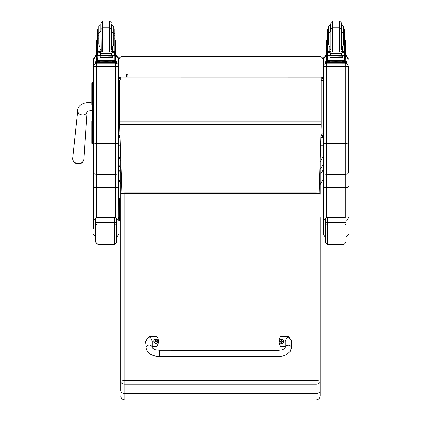 <?xml version="1.0" encoding="UTF-8"?>
<svg xmlns="http://www.w3.org/2000/svg" width="421" height="421" viewBox="0 0 421 421"><rect width="100%" height="100%" fill="white"/><g stroke="black" fill="none" stroke-linecap="round" stroke-linejoin="round"><path stroke-width="0.63" d="M118.659 133.589A2.079 2.079 0 0 0 119.969 135.52A2.079 2.052 0 0 1 118.659 133.589A2.079 0.316 0 0 0 119.917 133.878M119.659 80.448A2.079 0.316 180 0 1 118.659 80.179A2.079 2.052 0 0 1 120.738 78.122L120.738 77.18A2.079 2.052 180 0 0 118.659 79.237A2.079 2.079 0 0 1 120.738 77.159L321.276 77.18A2.079 2.052 0 0 1 323.354 79.237L323.354 80.179A2.079 2.052 180 0 0 321.276 78.122L321.276 80.49A2.079 0.316 0 0 0 323.354 80.179L323.354 133.589A2.079 0.316 180 0 1 321.276 133.904L321.276 135.641A2.079 2.052 180 0 0 323.354 133.589A2.079 2.079 0 0 1 321.276 135.667L320.955 135.667M118.659 132.647L118.659 60.566A4.157 4.157 -0 0 1 122.816 56.409L319.197 56.409A4.157 4.157 -0 0 1 323.354 60.566L323.354 60.482A4.157 4.157 0 0 0 319.197 56.325L319.197 56.325A4.157 4.157 -0 0 1 323.354 60.482M120.738 79.964L120.738 78.122L321.276 78.122L321.276 77.18M323.354 168.132L322.854 170.51L321.997 171.921L320.239 173.394M323.354 164.669L320.239 169.01M323.354 155.991L320.239 162.274M321.96 135.551L322.996 137.399L323.354 139.988L323.354 59.266L323.354 173.01C323.533 173.81 324.559 174.252 326.433 174.331L326.433 125.074L323.354 124.995M322.996 137.92L320.886 137.92M120.053 137.92L119.017 137.92L119.974 135.651M120.122 139.988L118.659 139.988L119.017 137.92M322.996 137.399L320.902 137.399M120.038 137.399L119.017 137.399M120.738 161.417L118.659 155.996L118.659 145.871L120.327 145.871M120.738 172.663L119.159 170.51L118.659 168.174L118.659 164.669L120.738 168.405M118.659 170.747L118.659 150.692M320.639 145.871L323.354 145.871M122.816 56.409L122.816 56.325A4.157 4.157 0 0 0 118.659 60.482A4.157 4.157 -0 0 1 122.816 56.325L319.197 56.409M323.354 60.566L323.354 80.179M319.171 193.355L321.239 126.574L321.239 79.964L119.659 79.964L119.659 126.453L121.948 193.313M321.239 80.043L119.659 80.043M91.852 121.432L91.852 143.272A0.747 0.747 -0 0 0 92.599 144.019L93.72 144.019L92.599 144.019L92.599 121.306L93.72 121.306M92.683 137.788L91.852 138.62L91.852 130.957L91.852 136.646A0.747 0.395 0 0 0 92.599 137.041L93.72 137.041L93.72 145.482M93.72 104.734L92.599 104.734L92.599 121.306L91.852 121.306L91.852 130.957A0.747 0.395 -0 0 0 92.599 131.357L93.72 131.357M91.852 95.093L91.852 104.74L92.599 104.734L92.599 82.111A0.747 0.747 -0 0 0 91.852 82.858L91.852 95.093A0.747 0.395 -0 0 1 92.599 94.693L93.72 94.693M92.599 82.111L93.72 82.111L92.599 82.111L91.852 82.953M91.852 95.078L91.852 89.452M91.873 143.45L91.852 143.272A0.747 0.747 -0 0 0 92.599 144.019L91.852 143.272A0.747 0.747 -0 0 0 92.599 144.019L92.409 143.998M118.659 142.182L118.659 124.995L115.586 125.074L115.586 143.714C117.448 143.624 118.475 143.114 118.659 142.182L118.659 173.01C118.48 173.81 117.454 174.252 115.586 174.331L96.798 174.331L96.798 63.329C94.93 63.513 93.904 64.539 93.72 66.407L93.72 173.01C93.899 173.81 94.925 174.252 96.798 174.331L96.798 187.687L115.586 187.687A3.073 1.105 0 0 0 118.659 186.582L118.659 173.01M119.575 220.304L119.575 199.107A0.831 0.831 0 0 0 118.743 198.275L118.743 221.136A0.831 0.831 0 0 0 119.575 220.304A0.831 0.831 0 0 1 118.743 221.136A0.831 0.831 0 0 0 119.575 220.304A0.831 0.831 0 0 1 118.743 221.136L118.659 186.582M118.659 158.975L118.743 221.136M118.659 66.407C118.475 64.539 117.448 63.513 115.586 63.329L115.586 66.529L118.659 66.45L118.659 59.266L118.659 80.179M115.586 217.652L115.586 143.714L96.798 143.714C94.93 143.624 93.904 143.114 93.72 142.182M93.72 173.01L93.72 229.045M96.798 217.652L96.798 187.687A3.073 1.105 0 0 1 93.72 186.582L93.72 146.082M93.72 59.266A3.073 3.073 0 0 1 95.799 56.356L93.72 59.266L93.72 66.407M348.293 66.45L348.293 66.407C348.109 64.539 347.083 63.513 345.215 63.329L345.215 66.529L348.293 66.45L348.293 173.01C348.114 173.81 347.088 174.252 345.215 174.331L326.433 174.331L326.433 187.687A3.073 1.105 180 0 1 323.354 186.582L323.354 234.429L325.228 237.255M348.293 124.995L326.433 125.074L326.433 66.529L345.215 66.529L345.215 143.714C347.083 143.624 348.109 143.114 348.293 142.182M348.293 146.082L348.293 173.01M348.293 66.407L348.293 145.482M348.293 186.582A3.073 1.105 0 0 1 345.215 187.687L345.215 143.714L326.433 143.714C324.565 143.624 323.538 143.114 323.354 142.182M323.354 66.45L326.433 66.529L326.433 63.329C324.565 63.513 323.538 64.539 323.354 66.407M323.354 222.309L323.354 158.975M323.354 173.01L323.354 186.582M114.744 33.206L114.744 38.8L113.665 38.8L113.665 26.539L113.665 33.206L114.744 33.206L114.744 28.938L113.665 28.938M98.719 38.8L97.635 38.8L97.635 33.206L98.719 33.206L98.719 28.938L97.635 28.938L97.635 33.206M112.418 49.878L111.386 49.894M100.993 49.894L99.961 49.878M114.786 40.179L115.617 40.179L115.617 58.266L114.744 58.266M112.418 49.846L111.386 49.867M100.993 49.867L99.961 49.846M97.635 58.266L96.762 58.266L96.762 40.179L97.593 40.179M115.617 55.446L116.58 55.488L116.58 56.993L115.617 57.035M116.58 56.161L115.617 56.209M96.762 56.209L95.799 56.161L95.799 55.488L96.762 55.446M96.762 57.035L95.799 56.993L95.799 56.161M116.58 55.488L116.58 56.319M95.799 55.488L95.799 56.319M111.386 30.943L111.186 51.888M102.656 21.05L109.723 21.05L109.723 27.828L102.656 27.828L102.656 21.05L100.993 22.713L100.993 30.943L100.993 24.165M100.993 24.46L98.719 26.539L98.719 33.701M97.635 36.011L97.635 31.022M114.744 31.022L114.744 36.011M99.961 50.336L100.987 51.888M111.391 51.888L112.418 50.336M99.961 55.625L97.746 55.804L97.635 59.056L114.744 59.056L114.744 55.998L114.238 55.446M112.418 55.625L112.418 58.098L112.218 55.625M100.161 55.625L100.161 58.098L99.961 55.804M100.203 57.198L112.175 57.198L112.175 56.814L100.203 57.024M100.203 57.945L112.175 57.945L112.175 57.603L100.203 57.603L112.175 57.588L112.175 57.23L100.203 57.23L100.203 57.772M114.744 51.962L114.744 51.273L113.707 52.278M114.744 38.8L114.744 51.273L112.418 51.273L112.418 51.888M114.744 55.998L114.744 55.393M98.24 51.988L114.138 51.988L112.002 52.636L111.265 53.572L101.119 53.572L100.377 52.636L98.24 51.988M97.998 55.377L113.596 55.625L112.002 54.946L111.265 53.572M111.265 54.03L101.119 54.03L100.377 54.946L98.788 55.625M99.961 51.888L99.961 51.178L97.635 51.178L97.635 51.962L97.635 38.8M97.635 55.393L97.635 55.998L97.635 55.393M112.418 51.273L112.418 46.784L113.112 46.157L113.665 44.184L113.665 33.312L113.665 35.717L114.744 35.717M114.349 55.393L114.917 55.393L114.917 52.146L114.138 51.988M97.461 55.246L97.783 55.293L97.783 52.151L97.461 52.146L97.461 55.246M113.596 55.625L114.917 55.246L114.596 55.293L114.596 52.151L114.917 51.962L114.128 51.983M112.465 61.203L112.465 61.824L106.192 61.919L99.914 61.824L99.914 61.203M106.192 61.919L106.192 61.292L98.94 61.108L98.94 60.603M113.438 60.603L113.438 61.108L106.192 61.292M112.175 55.625L100.203 55.625M114.38 55.377L114.917 55.377L114.917 55.056M98.03 55.393L97.461 55.393L97.461 55.056M99.961 51.178L99.961 46.784L99.267 46.157L97.635 46.157M99.961 51.273L97.635 51.273L98.677 52.278M97.746 55.804L98.14 55.446M101.119 54.03L101.119 53.572M114.744 58.756L114.744 60.482L112.239 60.64L97.635 60.482L97.635 59.056M112.465 61.64L116.58 61.692L116.58 62.366L95.799 62.366L95.799 61.692L95.799 62.524M95.799 61.692L99.914 61.64M112.465 61.677L114.891 61.703L112.465 61.755M99.914 61.755L97.488 61.729L99.914 61.677M112.033 62.361L114.891 62.334L112.033 62.361M97.488 62.361L100.345 62.334L97.488 62.361M116.58 62.366L116.58 63.197L114.501 63.25L95.799 63.197L95.799 62.366M116.58 61.692L116.58 62.524M100.993 30.943L101.193 51.888M100.793 24.46L100.793 31.233L98.719 33.312L98.719 44.184L99.267 46.157M114.744 37.801L114.744 42.789M97.635 42.789L97.635 37.801M344.583 33.206L344.583 38.8L343.504 38.8L343.504 26.539L343.504 33.206L344.583 33.206L344.583 28.938L343.504 28.938M327.48 35.717L328.559 35.717L328.559 38.8L327.48 38.8L327.48 33.206L328.559 33.206M342.257 49.878L341.226 49.894M330.838 49.894L329.806 49.878M344.625 40.179L345.457 40.179L345.457 58.266L344.583 58.266M342.257 49.846L341.226 49.867M330.838 49.867L329.806 49.846M329.806 55.625L327.48 55.998L327.48 55.393L327.48 58.266L326.607 58.266L326.607 40.179L327.438 40.179M328.559 28.938L327.48 28.938L327.48 33.206M345.457 55.446L346.425 55.488L346.425 56.993L345.457 57.035M346.425 56.161L345.457 56.209M326.607 56.209L325.643 56.161L325.643 55.488L326.607 55.446M326.607 57.035L325.643 56.993L325.643 56.161M346.425 55.488L346.425 56.319M325.643 55.488L325.643 56.319A3.073 3.073 180 0 0 323.354 59.266L325.643 56.293M341.226 24.165L341.226 30.943L341.226 22.713L339.563 21.05L339.563 51.888M341.226 30.943L341.226 29.486L339.563 27.828L332.501 27.828L332.501 21.05L330.838 22.713L330.838 30.943L330.838 24.165M330.838 24.46L328.559 26.539L328.559 33.701M327.48 36.011L327.48 31.022M344.583 31.022L344.583 36.011M329.806 50.336L330.827 51.888M341.236 51.888L342.257 50.336M327.48 55.998L327.48 59.056L344.583 59.056L344.583 55.998L344.083 55.446M342.257 55.625L342.257 58.098L342.057 55.625M330.006 55.625L330.006 58.098L329.806 55.804M330.048 57.198L342.015 57.198L342.015 56.814L330.048 57.024M330.048 57.945L342.015 57.945L342.015 57.603L330.048 57.603L342.015 57.588L342.015 57.23L330.048 57.23L330.048 57.772M344.583 51.962L344.583 51.273L343.547 52.278M344.583 38.8L344.583 51.273L342.257 51.273L342.257 51.888M344.583 55.998L344.583 55.393M344.194 55.393L343.436 55.625L341.847 54.946L341.105 54.03L341.847 52.636L343.983 51.988L328.138 51.962M327.838 55.377L343.436 55.625M341.105 54.03L330.959 54.03L330.222 54.946L328.627 55.625M327.301 51.983L330.222 52.636L330.959 54.03M329.806 51.888L329.806 51.178L327.48 51.178L327.48 51.962L327.48 38.8M342.257 51.273L342.257 46.784L342.957 46.157L343.504 44.184L343.504 33.312L343.504 35.717L344.583 35.717M327.301 55.246L327.622 55.293L327.622 52.151L327.301 52.146L327.301 55.246M344.441 55.293L344.762 55.246L344.762 52.146L343.983 51.988L344.762 51.962L344.441 52.151L344.441 55.293M342.31 61.203L342.31 61.824L336.032 61.919L329.754 61.824L329.754 61.203M336.032 61.919L336.032 61.292L328.785 61.108L328.785 60.603M343.278 60.603L343.278 61.108L336.032 61.292M342.015 55.625L330.048 55.625M344.225 55.377L344.762 55.377L344.762 55.056M327.301 52.278L327.301 51.962M329.806 51.178L329.806 46.784L329.106 46.157L327.48 46.157M329.806 51.273L327.48 51.273L328.517 52.278M327.585 55.804L327.98 55.446M344.583 58.756L344.583 60.482L342.078 60.64L327.48 60.482L327.48 59.056M342.31 61.64L346.425 61.692L346.425 62.366L325.643 62.366L325.643 61.692L325.643 62.524M325.643 61.692L329.754 61.64M342.31 61.677L344.736 61.703L342.31 61.755M329.754 61.755L327.327 61.729L329.754 61.677M341.878 62.361L344.736 62.334L341.878 62.361M327.327 62.361L330.185 62.334L327.327 62.361M346.425 62.366L346.425 63.197L344.346 63.25L325.643 63.197L325.643 62.366M346.425 61.692L346.425 62.524M332.501 51.888L332.501 27.828L330.838 29.486L330.838 49.646M341.226 29.486L341.226 49.646M330.638 24.46L330.638 31.233L328.559 33.312L328.559 44.184L329.106 46.157M344.583 37.801L344.583 42.789M327.48 42.789L327.48 37.801M121.558 181.951A4.157 1.247 0 0 0 120.738 182.698L120.738 390.614C120.985 392.33 122.369 393.272 124.895 393.44L124.895 384.231L316.082 384.231A4.157 2.773 -0 0 0 320.239 381.458A4.157 0.821 180 0 0 316.082 380.637L124.895 380.637A4.157 0.821 180 0 0 120.738 381.458A4.157 2.773 0 0 0 124.895 384.231L124.895 193.371L316.082 193.371A4.157 0.821 -0 0 1 320.239 194.192L320.239 158.843M316.082 399.95L124.895 399.95L124.895 393.44L316.082 393.44L316.082 399.95C318.608 399.703 319.992 398.319 320.239 395.793L320.239 217.568M120.738 157.896L120.738 187.324L121.664 184.966M120.738 217.568L120.738 165.416M120.738 390.614L120.738 378.511M320.239 165.416L320.239 182.698L319.55 181.056M320.239 390.614C319.992 392.33 318.608 393.272 316.082 393.44L316.082 192.944L124.895 192.944A4.157 1.247 180 0 0 120.738 194.192A4.157 0.821 -0 0 1 124.895 193.371L124.895 192.944M119.575 211.326L119.575 206.422M119.575 211.995L119.575 213.657M119.575 205.553L119.575 207.421M119.575 218.852L119.575 213.863M119.575 212.989L119.575 200.564M119.575 199.107A0.831 0.831 0 0 0 118.743 198.275L118.743 198.275A0.831 0.831 0 0 1 119.575 199.107M277.934 356.619L159.48 356.508L159.485 350.277L159.48 356.508L159.485 350.277L277.939 350.383L277.934 356.619L283.296 355.934L286.696 354.603L290.369 351.34L291.448 347.762A3.115 2.594 -179.9 0 0 288.332 345.162A3.115 2.594 -179.9 0 0 285.217 347.757L285.222 341.426C287.306 335.879 289.385 335.879 291.458 341.436L291.448 347.762M285.217 346.257L280.544 346.257A8.567 8.399 180 0 1 280.549 336.595L288.343 336.6L291.974 341.426L291.453 343.936M278.986 341.431L278.986 341.636A8.567 8.399 -0 0 0 280.544 346.462L285.217 346.462M291.453 344.141L291.974 341.426M145.982 343.799L145.466 341.31L149.108 336.474L156.901 336.479A8.567 8.399 180 0 1 156.891 346.141L152.218 346.141M152.213 347.635L152.223 341.31C150.15 335.753 148.071 335.753 145.987 341.299L145.982 347.63A3.115 2.594 0.1 0 1 149.102 345.036A3.115 2.594 0.1 0 1 152.213 347.635C151.46 347.536 154.939 349.972 155.744 349.798L159.485 350.277M152.218 346.346L156.891 346.346A8.567 8.399 -0 0 0 158.454 341.51L158.454 341.305M145.466 341.31L145.982 344.004M283.628 341.389A2.047 2.005 180 0 1 281.586 343.431A2.047 2.005 180 0 1 279.539 341.389M281.586 343.241A1.968 1.931 180 0 1 279.881 340.347A1.968 1.931 180 0 1 283.291 340.347A1.968 1.931 180 0 1 281.586 343.241M281.665 342.005A1572.146 133.241 91.2 0 0 281.712 342.168L282.133 341.294A2.658 0.295 -0.2 0 1 282.665 341.31A1.089 1.063 -0 0 0 282.665 341.057L282.586 341.063A1572.146 443.566 0.2 0 1 282.296 341.231L281.66 340.61A0.716 0.7 180 0 0 281.507 340.61A1572.146 135.409 -90.8 0 0 281.46 340.21L281.039 341.005A2.658 0.747 179.8 0 0 280.507 341.057A1.089 1.063 -0 0 0 280.507 341.31A2.658 0.295 0.2 0 1 281.039 341.294L281.46 342.168A1572.146 133.21 -91.2 0 0 281.507 342.005A0.716 0.7 180 0 0 281.665 342.005L282.133 341.389M281.039 341.294L281.507 342.005M282.665 341.057A2.658 0.747 -179.8 0 0 282.133 341.005L281.712 340.21A1572.146 135.441 90.8 0 0 281.66 340.61M281.654 341.863L282.133 341.294M280.507 341.057L280.586 341.063A1572.146 443.566 -0.2 0 0 280.875 341.231A0.716 0.7 180 0 0 280.87 341.299M281.507 340.61L280.875 341.231M281.039 341.389L281.517 341.863M157.901 341.273A2.047 2.005 180 0 1 155.859 343.315A2.047 2.005 180 0 1 153.812 341.273M155.859 343.126A1.968 1.931 180 0 1 154.154 340.231A1.968 1.931 180 0 1 157.565 340.231A1.968 1.931 180 0 1 155.859 343.126M155.933 341.889A1572.146 133.241 91.2 0 0 155.986 342.057L156.407 341.178A2.658 0.295 -0.2 0 1 156.938 341.194A1.089 1.063 -0 0 0 156.938 340.942L156.859 340.952A1572.146 443.566 0.2 0 1 156.57 341.115L155.933 340.494A0.716 0.7 180 0 0 155.781 340.494A1572.146 135.409 -90.8 0 0 155.733 340.094L155.307 340.894A2.658 0.747 179.8 0 0 154.781 340.942A1.089 1.063 -0 0 0 154.781 341.194A2.658 0.295 0.2 0 1 155.307 341.178L155.733 342.057A1572.146 133.21 -91.2 0 0 155.781 341.889A0.716 0.7 180 0 0 155.933 341.889L156.407 341.278M155.307 341.178L155.781 341.889M156.938 340.942A2.658 0.747 -179.8 0 0 156.407 340.894L155.986 340.094A1572.146 135.441 90.8 0 0 155.933 340.494M155.928 341.747L156.407 341.178M154.781 340.942L154.86 340.952A1572.146 443.566 -0.2 0 0 155.149 341.115A0.716 0.7 180 0 0 155.144 341.184M155.781 340.494L155.149 341.115M155.312 341.278L155.791 341.747M95.799 218.136L95.799 242.312L97.877 244.39L97.877 225.13A2.079 2 180 0 1 95.799 223.13A2.079 0.574 0 0 1 97.877 222.551L97.877 217.568L95.799 218.136M97.877 225.13L97.877 222.551L114.501 222.551A2.079 0.574 0 0 1 116.58 223.13L116.58 218.136L114.501 217.568L114.501 244.39L116.58 242.312L116.58 223.13A2.079 2 180 0 1 114.501 225.13L97.877 225.13M97.877 217.568L114.501 217.568M118.659 234.429L116.58 237.333L116.58 242.312M325.228 218.136L325.228 242.312L327.301 244.39L327.301 225.13A2.079 2 180 0 1 325.228 223.13A2.079 0.574 0 0 1 327.301 222.551L327.301 217.568L325.228 218.136M327.301 225.13L327.301 222.551L343.931 222.551A2.079 0.574 0 0 1 346.009 223.13L346.009 218.136L343.931 217.568L343.931 244.39L346.009 242.312L346.009 223.13A2.079 2 180 0 1 343.931 225.13L327.301 225.13M327.301 217.568L343.931 217.568M348.293 234.429L346.009 237.397L346.009 242.312M321.239 80.49L321.012 133.904M323.354 139.988L320.823 139.988M323.354 155.996L320.328 155.996M120.669 155.996L118.659 155.996M321.239 121.143L119.659 121.143M321.239 124.521L119.659 124.521M91.852 89.447A0.747 0.395 0 0 1 92.599 89.052L93.72 89.052M93.72 66.45L115.586 66.529L115.586 125.074L93.72 124.995M116.58 220.294A3.073 2.973 0 0 0 118.659 217.483M116.58 56.356A3.073 3.073 0 0 1 118.659 59.266L116.58 56.356M115.586 58.266L115.586 61.65M115.586 63.245L96.798 63.245M93.72 217.483A3.073 2.973 0 0 0 95.799 220.294M96.798 61.65L96.798 58.266M346.009 220.351A3.073 2.973 0 0 0 348.293 217.483M326.433 217.62L326.433 187.687L345.215 187.687L345.215 217.689M346.425 56.44A3.073 3.073 0 0 1 348.293 59.266L346.425 56.435M345.215 58.266L345.215 61.645M345.215 63.245L326.433 63.239M326.433 61.65L326.433 57.035M325.228 220.215A3.073 2.973 180 0 1 323.354 217.483M91.883 102.877C81.674 101.208 77.196 107.355 77.769 110.686A4.678 3.731 5 0 0 78.232 112.67A4.678 3.731 5 0 0 82.421 114.886A4.678 3.731 5 0 0 87.068 111.639L83.816 159.385A5.578 4.447 -175 0 1 78.259 163.422A5.578 4.447 -175 0 1 72.707 158.417C72.812 161.638 74.638 163.448 78.19 163.853C81.385 163.769 83.258 162.28 83.816 159.385M126.389 77.159L126.389 74.538L127.147 73.812L127.942 74.496L127.947 77.159M114.786 41.132L115.617 41.132M96.762 41.132L97.593 41.132M112.418 49.183L111.586 49.357L111.586 24.46L113.665 26.539M114.633 55.804L112.418 55.804M100.377 54.946L100.377 52.636M112.002 54.946L112.002 52.636M97.635 48.331L96.762 48.331M115.617 48.331L114.744 48.331M114.744 46.157L113.112 46.157M114.744 51.178L112.418 51.178M100.945 61.982L111.433 61.982M97.877 62.419L97.877 63.25M114.501 62.419L114.501 63.25M111.386 29.486L109.723 27.828L109.723 51.888M100.993 29.486L102.656 27.828L102.656 51.888M100.993 31.233L100.993 49.357M344.625 41.132L345.457 41.132M326.607 41.132L327.438 41.132M342.257 49.183L341.426 49.357L341.426 24.46L343.504 26.539M344.478 55.804L342.257 55.804M330.222 54.946L330.222 52.636M341.105 53.572L330.959 53.572M341.847 54.946L341.847 52.636M327.48 48.331L326.607 48.331M345.457 48.331L344.583 48.331M344.583 46.157L342.957 46.157M344.583 51.178L342.257 51.178M330.785 61.982L341.278 61.982M327.717 62.419L327.717 63.25M344.346 62.419L344.346 63.25M330.838 31.233L330.838 49.357M319.518 181.998A4.157 1.247 0 0 1 320.239 182.698M320.239 194.192A4.157 1.247 180 0 0 316.082 192.944M281.586 343.352A2.047 2.005 -0 0 0 283.628 341.347A2.047 2.005 -0 0 0 281.586 339.342A2.047 2.005 -0 0 0 279.539 341.347A2.047 2.005 -0 0 0 281.586 343.352M281.717 340.126A1.089 1.063 -0 0 0 281.454 340.126M281.454 342.241A1.089 1.063 -0 0 0 281.717 342.241M155.859 343.241A2.047 2.005 -0 0 0 157.901 341.236A2.047 2.005 -0 0 0 155.859 339.231A2.047 2.005 -0 0 0 153.812 341.236A2.047 2.005 -0 0 0 155.859 343.241M323.354 79.237A2.079 2.079 0 0 0 321.276 77.159L120.738 77.159M320.239 184.493L323.354 179.093M120.738 183.74L118.659 179.093M319.197 56.325L122.816 56.325M92.599 144.019L93.72 144.019M95.799 237.333L93.72 234.429M87.094 111.355L86.942 111.749C87.389 111.202 89.036 110.844 91.883 110.67M77.769 110.691L72.707 158.417M109.723 21.05L111.386 22.713M114.744 46.994L115.617 46.994M96.762 46.994L97.635 46.994M100.203 55.888L112.175 55.888M97.635 35.717L98.719 35.717M97.461 51.962L98.298 51.962M114.086 51.962L114.917 51.962M111.102 61.845L111.486 61.992M100.893 61.992L101.277 61.845M111.386 31.233L113.665 33.312M99.961 49.183L100.793 49.357M332.501 21.05L339.563 21.05M344.583 46.994L345.457 46.994M326.607 46.994L327.48 46.994M330.048 55.888L342.015 55.888M327.301 55.393L327.87 55.393M343.925 51.962L344.762 51.962M340.942 61.845L341.326 61.992M330.738 61.992L331.122 61.845M341.026 51.888L341.226 51.099M331.038 51.888L330.838 51.099M341.226 31.233L343.504 33.312M329.806 49.183L330.638 49.357M120.738 182.698L121.527 180.962M124.895 399.95C122.369 399.703 120.985 398.319 120.738 395.793M285.217 347.757C285.912 347.72 282.48 350.077 281.675 349.914L277.939 350.383M159.48 356.508C151.292 356.098 146.792 353.14 145.982 347.63L145.982 347.63M283.628 341.426L283.628 341.347C284.391 339.031 279.065 338.8 279.539 341.347L279.539 341.426M157.901 341.31L157.901 341.236C158.664 338.916 153.339 338.684 153.812 341.236L153.812 341.31M97.877 244.39L114.501 244.39M327.301 244.39L343.931 244.39"/></g></svg>
